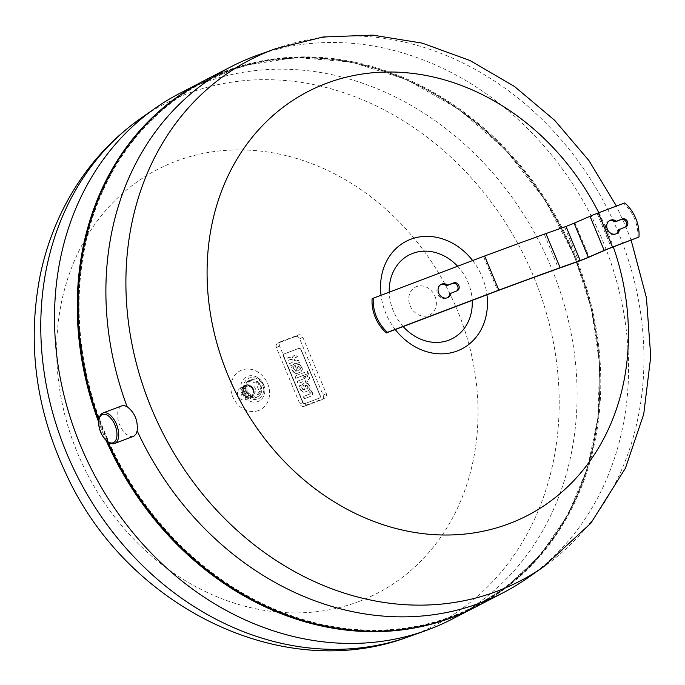 <?xml version="1.0" encoding="UTF-8"?>
<svg xmlns="http://www.w3.org/2000/svg" width="685" height="685" viewBox="0 0 685 685"><rect width="100%" height="100%" fill="white"/><g stroke="black" fill="none" stroke-linecap="round" stroke-linejoin="round"><path stroke-width="0.51" stroke-dasharray="3.42 2.57" d="M618.529 229.783L624.54 227.506A4.316 3.665 62.6 0 0 624.866 227.36A4.316 3.665 62.6 0 0 625.379 227.026M609.29 220.775A7.407 6.276 62.6 0 0 608.691 221.041A7.407 6.276 62.6 0 0 606.516 230.502A7.407 6.276 62.6 0 0 615.498 234.184A7.407 6.276 62.6 0 0 616.063 233.85M449.874 293.694L455.885 291.416A4.316 3.665 62.6 0 0 456.21 291.271A4.316 3.665 62.6 0 0 456.724 290.937M440.635 284.686A7.407 6.276 62.6 0 0 440.035 284.951A7.407 6.276 62.6 0 0 437.861 294.413A7.407 6.276 62.6 0 0 446.843 298.095A7.407 6.276 62.6 0 0 447.408 297.761M624.78 202.888L623.624 203.488A37.17 31.527 -117.4 0 1 637.829 237.618M372.109 298.797L483.541 256.575A789.634 40.972 -22.6 0 1 544.318 234.347A904.277 46.914 -22.6 0 1 564.671 227.095A12.904 0.668 157.4 0 0 574.972 222.95L590.239 216.332A9.873 0.514 -22.6 0 1 597.149 213.523L623.624 203.488M483.541 256.575L497.747 290.697M590.239 216.332L604.444 250.453M574.972 222.95L589.177 257.08M564.671 227.095L578.876 261.225M544.318 234.347L558.523 268.469M249.554 380.235L244.965 386.922A9.256 7.852 -117.4 0 1 244.965 386.905A9.256 7.852 -117.4 0 1 248.852 380.552A9.256 7.852 -117.4 0 1 249.554 380.235A9.256 7.852 -117.4 0 1 257.697 382.076A9.256 7.852 -117.4 0 1 257.714 382.093L249.571 380.226A9.256 7.852 -117.4 0 1 249.571 380.226L247.705 381.185L255.847 383.043L259.401 391.58L254.811 398.268L246.66 396.409L243.107 387.873L247.705 381.185M261.259 390.604L257.714 382.093A9.256 7.852 -117.4 0 1 260.463 385.98A9.256 7.852 -117.4 0 1 261.259 390.604A9.256 7.852 -117.4 0 1 257.363 396.983A9.256 7.852 -117.4 0 1 256.669 397.291A9.256 7.852 -117.4 0 1 248.527 395.45L248.527 395.45A9.256 7.852 -117.4 0 1 248.509 395.433L256.661 397.3A9.256 7.852 -117.4 0 1 256.652 397.3L261.25 390.63A9.256 7.852 -117.4 0 1 261.25 390.63L259.401 391.58M247.336 391.212A4.932 4.187 -117.4 0 1 248.989 385.347A4.932 4.187 -117.4 0 1 255.18 388.241A4.932 4.187 -117.4 0 1 253.527 394.106A4.932 4.187 -117.4 0 1 247.336 391.212M257.706 382.084L255.847 383.043M244.965 386.914L243.107 387.873M248.518 395.45L246.66 396.409M244.965 386.922L248.509 395.433A9.256 7.852 -117.4 0 1 244.965 386.922M256.661 397.3L254.811 398.268M99.274 418.15A16.329 8.605 -110.8 0 0 101.132 432.218A16.329 8.605 -110.8 0 0 108.358 442.108M133.464 436.354L130.826 436.593L125.826 434.067L123.146 431.25L119.173 423.972L117.983 419.657L117.743 412.541L118.616 409.322L120.149 406.976L121.896 405.82M203.299 81.104A296.108 251.198 -117.4 0 1 574.784 254.88A296.108 251.198 -117.4 0 1 475.604 607.013M107.768 441.688A296.108 251.198 -117.4 0 1 98.888 419.914M256.926 55.434A296.108 251.198 -117.4 0 1 602.569 240.495A296.108 251.198 -117.4 0 1 527.527 578.029M440.327 97.467C500.281 134.611 544.806 187.193 573.91 255.214A295.021 250.265 -117.4 0 1 599.05 404.004A295.021 250.265 -117.4 0 1 232.112 586.634A295.021 250.265 -117.4 0 1 153.063 118.668A295.021 250.265 -117.4 0 1 573.919 255.214C594.049 304.131 602.423 353.725 599.05 404.004M191.809 87.517A296.048 251.138 -117.4 0 1 202.409 81.635A296.048 251.138 -117.4 0 1 573.816 255.377A296.048 251.138 -117.4 0 1 474.662 607.432A296.048 251.138 -117.4 0 1 463.745 612.698M106.106 440.369A296.048 251.138 -117.4 0 1 98.674 422.123M179.684 93.4A296.048 251.138 -117.4 0 1 551.091 267.141A296.048 251.138 -117.4 0 1 451.929 619.197M260.925 385.741A9.256 7.852 -117.4 0 1 257.825 396.743A9.256 7.852 -117.4 0 1 246.6 392.137A9.256 7.852 -117.4 0 1 249.323 380.312A9.256 7.852 -117.4 0 1 260.925 385.741M252.679 389.534A4.932 4.187 -117.4 0 1 251.027 395.408A4.932 4.187 -117.4 0 1 245.033 392.95A4.932 4.187 -117.4 0 1 246.489 386.64A4.932 4.187 -117.4 0 1 252.679 389.534M253.57 389.2A6.062 5.146 -117.4 0 1 252.157 396.024A6.062 5.146 -117.4 0 1 244.185 393.387A6.062 5.146 -117.4 0 1 246.634 385.364A6.062 5.146 -117.4 0 1 253.57 389.2M253.073 389.465A6.174 5.232 -117.4 0 1 251.635 396.409A6.174 5.232 -117.4 0 1 243.526 393.729A6.174 5.232 -117.4 0 1 246.018 385.561A6.174 5.232 -117.4 0 1 253.073 389.465M253.57 389.277A6.79 5.763 -117.4 0 1 251.292 397.351A6.79 5.763 -117.4 0 1 243.055 393.969A6.79 5.763 -117.4 0 1 245.05 385.287A6.79 5.763 -117.4 0 1 253.57 389.277M252.988 389.577A6.79 5.763 -117.4 0 1 250.719 397.651A6.79 5.763 -117.4 0 1 250.188 397.891A6.79 5.763 -117.4 0 1 242.473 394.269A6.79 5.763 -117.4 0 1 243.971 385.886A6.79 5.763 -117.4 0 1 244.468 385.595A6.79 5.763 -117.4 0 1 252.988 389.577M247.85 392.171A6.174 5.24 -117.4 0 1 245.307 399.723A6.174 5.24 -117.4 0 1 238.294 396.435A6.174 5.24 -117.4 0 1 239.656 388.815A6.174 5.24 -117.4 0 1 247.85 392.171M244.648 393.387A2.141 1.815 -117.4 0 1 241.831 395.519A2.141 1.815 -117.4 0 1 242.379 391.983A2.141 1.815 -117.4 0 1 244.648 393.387M395.262 329.536A60.58 51.392 -117.4 0 1 381.031 295.261M472.641 260.54A60.58 51.392 -117.4 0 1 482.146 276.86A60.58 51.392 -117.4 0 1 486.949 294.79M281.107 341.507L298.463 334.931A3.699 3.142 -117.4 0 1 302.821 337.225L326.283 393.592A3.699 3.142 -117.4 0 1 325.041 397.994A3.699 3.142 -117.4 0 1 324.758 398.113L307.402 404.689A3.699 3.142 -117.4 0 1 303.044 402.395L279.583 346.036A3.699 3.142 -117.4 0 1 280.824 341.635A3.699 3.142 -117.4 0 1 281.107 341.507L277.973 343.125L295.329 336.549A3.699 3.142 -117.4 0 1 299.688 338.852L323.149 395.211A3.699 3.142 -117.4 0 1 321.907 399.612A3.699 3.142 -117.4 0 1 321.633 399.74L304.277 406.316A3.699 3.142 -117.4 0 1 299.91 404.013L276.449 347.655A3.699 3.142 -117.4 0 1 277.69 343.253A3.699 3.142 -117.4 0 1 277.973 343.125M319.381 398.131L305.245 403.482A2.072 1.755 -117.4 0 1 302.804 402.198L283.701 356.311A2.072 1.755 -117.4 0 1 284.558 353.777L298.694 348.417A2.072 1.755 -117.4 0 1 301.135 349.71L320.229 395.596A2.072 1.755 -117.4 0 1 319.381 398.131L305.245 403.482A2.072 1.755 -117.4 0 1 302.804 402.198L283.701 356.311A2.072 1.755 -117.4 0 1 284.558 353.777L298.694 348.417A2.072 1.755 -117.4 0 1 301.135 349.71L320.229 395.596A2.072 1.755 -117.4 0 1 319.381 398.131L319.21 398.216A2.072 1.755 62.6 0 0 320.058 395.682L300.955 349.795A2.072 1.755 62.6 0 0 298.514 348.511L284.378 353.871A2.072 1.755 62.6 0 0 283.53 356.405L302.633 402.292A2.072 1.755 62.6 0 0 305.073 403.576L319.21 398.216L305.073 403.576A2.072 1.755 -117.4 0 1 302.633 402.292L283.53 356.405A2.072 1.755 -117.4 0 1 284.378 353.871L298.514 348.511A2.072 1.755 -117.4 0 1 300.955 349.795L320.058 395.682A2.072 1.755 -117.4 0 1 319.21 398.216L319.381 398.131M304.174 378.677L296.973 381.408L297.898 383.634L305.099 380.903L305.69 382.316L307.385 381.673L306.794 380.261L308.096 379.764A3.588 3.04 62.6 0 0 308.19 379.721A3.588 3.04 62.6 0 0 309.32 378.599A2.243 1.901 62.6 0 0 309.492 377.726A3.434 2.911 62.6 0 0 309.209 376.365L308.55 374.798L306.777 375.466L307.222 376.544A1.31 1.113 -117.4 0 1 307.317 376.896A0.711 0.599 -117.4 0 1 307.18 377.435A1.361 1.156 -117.4 0 1 306.794 377.683L305.87 378.034L305.15 376.322L303.464 376.964L304.174 378.677L304.568 378.48L303.849 376.759L303.464 376.964M303.849 376.759L305.544 376.116L306.255 377.837L307.18 377.486A1.361 1.156 62.6 0 0 307.565 377.229A0.711 0.599 62.6 0 0 307.711 376.69A1.31 1.113 62.6 0 0 307.616 376.339L307.163 375.269L308.944 374.592L309.594 376.168A3.434 2.911 -117.4 0 1 309.885 377.521A2.243 1.901 -117.4 0 1 309.714 378.394A3.588 3.04 -117.4 0 1 308.584 379.516A3.588 3.04 -117.4 0 1 308.49 379.567L307.188 380.064L307.77 381.476L306.084 382.119L305.493 380.697L298.292 383.429L297.367 381.202L296.973 381.408M297.367 381.202L304.568 378.48M295.689 378.325L308.07 373.633L307.145 371.407L294.764 376.099L295.689 378.325L296.083 378.12L295.158 375.894L294.764 376.099L307.145 371.407M307.531 371.21L308.464 373.428L308.07 373.633M308.464 373.428L296.083 378.12M310.296 393.241A1.558 1.327 62.6 0 0 310.245 392.514A2.603 2.209 62.6 0 0 310.125 392.171L309.654 391.049L311.469 390.364L312.154 392A4.495 3.819 -117.4 0 1 312.497 393.216A2.894 2.457 -117.4 0 1 312.24 394.937A4.47 3.793 -117.4 0 1 310.93 396.161A4.47 3.793 -117.4 0 1 310.699 396.272L304.602 398.584L303.678 396.358L309.337 394.217A3.545 3.014 62.6 0 0 309.534 394.123A2.312 1.961 62.6 0 0 310.022 393.781A1.267 1.07 62.6 0 0 310.296 393.241L309.903 393.447A1.267 1.07 -117.4 0 1 309.629 393.986A2.312 1.961 -117.4 0 1 309.149 394.329A3.545 3.014 -117.4 0 1 308.944 394.414L303.284 396.564L304.208 398.79L310.305 396.478A4.47 3.793 62.6 0 0 310.536 396.367A4.47 3.793 62.6 0 0 311.846 395.134A2.894 2.457 62.6 0 0 312.103 393.421A4.495 3.819 62.6 0 0 311.761 392.205L311.084 390.561L309.269 391.255L309.731 392.377A2.603 2.209 -117.4 0 1 309.851 392.719A1.558 1.327 -117.4 0 1 309.903 393.447M306.94 385.287A2.175 1.849 62.6 0 0 306.298 385.227A3.75 3.177 62.6 0 0 305.596 385.398L305.142 385.578L306.486 388.806L306.94 388.635A3.75 3.177 62.6 0 0 307.257 388.498A3.75 3.177 62.6 0 0 307.582 388.301A2.175 1.849 62.6 0 0 308.002 387.838A1.379 1.173 62.6 0 0 308.027 386.546L307.89 386.212A1.379 1.173 62.6 0 0 306.94 385.287L306.546 385.484A1.379 1.173 -117.4 0 1 307.496 386.408L307.633 386.751A1.379 1.173 -117.4 0 1 307.616 388.044A2.175 1.849 -117.4 0 1 307.188 388.506A3.75 3.177 -117.4 0 1 306.871 388.703A3.75 3.177 -117.4 0 1 306.546 388.84L306.092 389.011L304.748 385.775L305.202 385.604A3.75 3.177 -117.4 0 1 305.912 385.432A2.175 1.849 -117.4 0 1 306.546 385.484M309.414 385.415L309.706 386.126A3.588 3.048 -117.4 0 1 308.926 390.244A6.268 5.317 -117.4 0 1 308.233 390.69A6.268 5.317 -117.4 0 1 307.805 390.887L305.57 391.734A6.037 5.12 -117.4 0 1 304.585 391.957A3.536 3.005 -117.4 0 1 301.451 390.518A5.566 4.718 -117.4 0 1 300.681 389.174L299.285 385.801L300.989 385.158L302.265 388.215A2.218 1.884 62.6 0 0 304.645 389.508L305.056 389.354L302.787 383.891L304.534 383.232A6.105 5.18 -117.4 0 1 305.878 382.932A3.502 2.971 -117.4 0 1 309.414 385.415L309.021 385.612A3.502 2.971 62.6 0 0 305.493 383.138A6.105 5.18 62.6 0 0 304.14 383.429L302.393 384.097L304.662 389.551L304.26 389.705A2.072 1.764 -117.4 0 1 301.871 388.421L300.595 385.364L298.891 386.006L300.287 389.371A5.566 4.718 62.6 0 0 301.066 390.724A3.536 3.005 62.6 0 0 304.191 392.162A6.037 5.12 62.6 0 0 305.176 391.931L307.419 391.084A6.268 5.317 62.6 0 0 307.839 390.895L307.419 391.084M308.233 390.69L307.839 390.895A6.268 5.317 62.6 0 0 308.533 390.45A3.588 3.048 62.6 0 0 309.32 386.331L309.021 385.612M299.182 366.663A2.175 1.849 62.6 0 0 298.549 366.603A3.75 3.177 62.6 0 0 297.847 366.775L297.384 366.954L298.737 370.183L299.191 370.011A3.75 3.177 62.6 0 0 299.508 369.874A3.75 3.177 62.6 0 0 299.825 369.677A2.175 1.849 62.6 0 0 300.253 369.215A1.379 1.173 62.6 0 0 300.278 367.922L300.133 367.588A1.379 1.173 62.6 0 0 299.182 366.663L298.797 366.86A1.379 1.173 -117.4 0 1 299.739 367.785L299.884 368.128A1.379 1.173 -117.4 0 1 299.859 369.421A2.175 1.849 -117.4 0 1 299.439 369.883A3.75 3.177 -117.4 0 1 299.114 370.08A3.75 3.177 -117.4 0 1 298.797 370.217L298.343 370.388L296.99 367.151L297.453 366.98A3.75 3.177 -117.4 0 1 298.155 366.809A2.175 1.849 -117.4 0 1 298.797 366.86M301.657 366.792L301.957 367.502A3.588 3.048 -117.4 0 1 301.177 371.621A6.268 5.317 -117.4 0 1 300.484 372.066A6.268 5.317 -117.4 0 1 300.056 372.255L297.812 373.111A6.037 5.12 -117.4 0 1 296.828 373.334A3.536 3.005 -117.4 0 1 293.702 371.895A5.566 4.718 -117.4 0 1 292.932 370.551L291.527 367.177L293.24 366.535L294.507 369.592A2.218 1.884 62.6 0 0 296.896 370.885L297.307 370.731L295.029 365.268L296.785 364.608A6.105 5.18 -117.4 0 1 298.129 364.309A3.502 2.971 -117.4 0 1 301.657 366.792L301.272 366.989A3.502 2.971 62.6 0 0 297.735 364.506A6.105 5.18 62.6 0 0 296.391 364.805L294.636 365.473L296.913 370.927L296.502 371.082A2.072 1.764 -117.4 0 1 294.122 369.797L292.846 366.732L291.134 367.383L292.538 370.748A5.566 4.718 62.6 0 0 293.308 372.101A3.536 3.005 62.6 0 0 296.442 373.539A6.037 5.12 62.6 0 0 297.418 373.308L299.662 372.46A6.268 5.317 62.6 0 0 300.09 372.272L299.662 372.46M300.484 372.066L300.09 372.272A6.268 5.317 62.6 0 0 300.783 371.827A3.588 3.048 62.6 0 0 301.563 367.708L301.272 366.989M295.509 360.738A1.849 1.567 62.6 0 0 296.374 360.884A3.579 3.04 62.6 0 0 296.956 360.755L298.84 360.036L299.773 362.271L298.009 362.939A5.352 4.538 -117.4 0 1 296.417 363.178A3.416 2.894 -117.4 0 1 294.721 362.553A3.639 3.091 -117.4 0 1 293.908 364.095A5.497 4.658 -117.4 0 1 292.94 364.797A5.497 4.658 -117.4 0 1 292.546 364.977L290.877 365.61L289.943 363.375L291.673 362.716A3.228 2.74 62.6 0 0 291.973 362.588A3.228 2.74 62.6 0 0 292.546 362.177A1.421 1.207 62.6 0 0 292.812 360.687L292.581 360.139A1.344 1.147 62.6 0 0 291.604 359.334A2.74 2.329 62.6 0 0 290.534 359.394L288.591 360.13L287.666 357.895L289.293 357.27A8.648 7.33 -117.4 0 1 290.979 357.065A3.639 3.091 -117.4 0 1 292.675 357.656A3.416 2.894 -117.4 0 1 293.471 356.089A5.352 4.538 -117.4 0 1 294.43 355.395A5.352 4.538 -117.4 0 1 294.798 355.224L296.554 354.556L297.487 356.791L295.603 357.501A3.579 3.04 62.6 0 0 295.406 357.596A3.579 3.04 62.6 0 0 295.089 357.784A1.849 1.567 62.6 0 0 294.559 358.46A1.404 1.19 62.6 0 0 294.636 359.531L294.798 359.908A1.404 1.19 62.6 0 0 295.509 360.738L295.115 360.944A1.404 1.19 -117.4 0 1 294.404 360.113L294.25 359.728A1.404 1.19 -117.4 0 1 294.173 358.666A1.849 1.567 -117.4 0 1 294.696 357.99A3.579 3.04 -117.4 0 1 295.012 357.801A3.579 3.04 -117.4 0 1 295.209 357.707L297.093 356.996L296.168 354.761L294.413 355.421A5.352 4.538 62.6 0 0 294.036 355.592A5.352 4.538 62.6 0 0 293.077 356.294A3.416 2.894 62.6 0 0 292.289 357.861A3.639 3.091 62.6 0 0 290.586 357.27A8.648 7.33 62.6 0 0 288.907 357.476L287.272 358.092L288.197 360.327L290.14 359.591A2.74 2.329 -117.4 0 1 291.211 359.531A1.344 1.147 -117.4 0 1 292.187 360.344L292.418 360.892A1.421 1.207 -117.4 0 1 292.152 362.374A3.228 2.74 -117.4 0 1 291.579 362.793A3.228 2.74 -117.4 0 1 291.288 362.922L289.55 363.581L290.483 365.807L292.152 365.182A5.497 4.658 62.6 0 0 292.555 365.002A5.497 4.658 62.6 0 0 293.514 364.3A3.639 3.091 62.6 0 0 294.327 362.759A3.416 2.894 62.6 0 0 296.023 363.384A5.352 4.538 62.6 0 0 297.624 363.144L299.379 362.476L298.446 360.242L296.562 360.952A3.579 3.04 -117.4 0 1 295.988 361.089A1.849 1.567 -117.4 0 1 295.115 360.944M625.696 226.906L624.54 227.506M457.041 290.817L455.885 291.416M597.149 213.523L611.354 247.645M598.784 212.744A238.705 202.495 -117.4 0 1 607.475 231.624A238.705 202.495 -117.4 0 1 613.315 246.908M275.601 48.712A293.48 248.963 -117.4 0 1 618.17 232.129A293.48 248.963 -117.4 0 1 543.787 566.666M573.927 255.214A295.132 250.359 -117.4 0 1 320.195 624.189A295.132 250.359 -117.4 0 1 124.011 152.892A295.132 250.359 -117.4 0 1 573.927 255.214M574.056 255.197A295.509 250.684 -117.4 0 1 319.989 624.643A295.509 250.684 -117.4 0 1 123.557 152.738A295.509 250.684 -117.4 0 1 574.056 255.197M141.007 118.162A293.702 249.143 -117.4 0 1 533.401 276.038A293.702 249.143 -117.4 0 1 409.399 636.493M358.957 601.473A238.705 202.495 -117.4 0 1 77.636 453.282A238.705 202.495 -117.4 0 1 175.737 161.317A238.705 202.495 -117.4 0 1 457.058 309.509A238.705 202.495 -117.4 0 1 358.957 601.473M258.639 410.478A21.929 18.606 -117.4 0 1 232.797 396.863A21.929 18.606 -117.4 0 1 241.814 370.037A21.929 18.606 -117.4 0 1 267.655 383.651A21.929 18.606 -117.4 0 1 258.639 410.478M263.674 384.799A13.649 11.576 -117.4 0 1 264.102 395.185A13.649 11.576 -117.4 0 1 249.52 401.033A13.649 11.576 -117.4 0 1 241.017 384.61A13.649 11.576 -117.4 0 1 254.212 376.082A13.649 11.576 -117.4 0 1 263.674 384.799M262.586 385.107A11.345 9.624 -117.4 0 1 252.833 399.286A11.345 9.624 -117.4 0 1 245.298 381.177A11.345 9.624 -117.4 0 1 262.586 385.107M435.009 296.314A15.652 13.28 -117.4 0 1 428.57 315.46A15.652 13.28 -117.4 0 1 410.127 305.741A15.652 13.28 -117.4 0 1 416.557 286.595A15.652 13.28 -117.4 0 1 435.009 296.314M457.606 266.242A47.059 39.918 -117.4 0 1 468.146 282.614A47.059 39.918 -117.4 0 1 472.213 300.373M403.157 326.548A47.059 39.918 -117.4 0 1 389.234 292.152M304.277 406.316L307.402 404.689M321.633 399.74L324.758 398.113M299.91 404.013L303.044 402.395M276.449 347.655L279.583 346.036M295.329 336.549L298.463 334.931M299.688 338.852L302.821 337.225M323.149 395.211L326.283 393.592M626.03 226.761L624.866 227.36M609.856 220.442L608.691 221.041M616.663 233.585L615.498 234.184M457.374 290.671L456.21 291.271M441.2 284.352L440.035 284.951M448.007 297.495L446.843 298.095M631.125 240.152L625.91 226.829L616.414 206.057M463.899 612.63L505.025 588.338L540.148 555.261L568.002 514.589L587.576 467.812L598.193 416.6L599.452 362.802L591.326 308.344L574.107 255.197L544.532 199.147L505.513 149.758L458.847 109.292L406.659 79.597L351.337 62.052L295.415 57.463L241.454 66.051L191.946 87.432M202.409 81.635L198.787 83.51M474.662 607.432L471.04 609.308M263.562 384.936C259.238 378.48 256.121 375.526 254.212 376.082C258.579 377.426 261.738 380.321 263.708 384.764L264.102 395.185L263.562 384.936M249.323 380.312L248.852 380.552M257.825 396.743L257.363 396.983M248.989 385.347L246.489 386.64M253.527 394.106L251.027 395.408M246.634 385.364L246.018 385.561M252.157 396.024L251.635 396.409M245.05 385.287L244.468 385.595M251.292 397.351L250.719 397.651M245.307 399.723L250.188 397.891M239.656 388.815L243.971 385.886M241.831 395.519L241.086 394.08M277.69 343.253L280.824 341.635M321.907 399.612L325.041 397.994"/><path stroke-width="1.03" d="M619.694 229.184A7.407 6.276 -117.4 0 1 616.663 233.585A7.407 6.276 -117.4 0 1 607.681 229.903A7.407 6.276 -117.4 0 1 609.856 220.442A7.407 6.276 -117.4 0 1 616.38 221.221L622.382 218.943A4.316 3.665 -117.4 0 1 627.391 221.426A4.316 3.665 -117.4 0 1 626.03 226.761A4.316 3.665 -117.4 0 1 625.696 226.906L618.529 229.783A7.407 6.276 62.6 0 1 616.063 233.85M625.379 227.026A4.316 3.665 62.6 0 0 626.064 221.709A4.316 3.665 62.6 0 0 621.226 219.542L615.216 221.82A7.407 6.276 62.6 0 0 609.29 220.775M616.38 221.221L615.216 221.82M451.038 293.094A7.407 6.276 -117.4 0 1 448.007 297.495A7.407 6.276 -117.4 0 1 439.025 293.814A7.407 6.276 -117.4 0 1 441.2 284.352A7.407 6.276 -117.4 0 1 447.725 285.131L453.727 282.854A4.316 3.665 -117.4 0 1 458.736 285.345A4.316 3.665 -117.4 0 1 457.374 290.671A4.316 3.665 -117.4 0 1 457.041 290.817L449.874 293.694A7.407 6.276 62.6 0 1 447.408 297.761M456.724 290.937A4.316 3.665 62.6 0 0 457.409 285.619A4.316 3.665 62.6 0 0 452.571 283.453L446.56 285.731A7.407 6.276 62.6 0 0 440.635 284.686M447.725 285.131L446.56 285.731M375.294 317.352A37.324 31.664 -117.4 0 1 372.109 298.797L373.274 298.198A37.324 31.664 62.6 0 0 376.45 316.744A37.17 31.527 62.6 0 0 387.479 332.328L386.314 332.927A37.17 31.527 -117.4 0 1 375.294 317.352L376.45 316.744M386.314 332.927L497.747 290.697A789.634 40.972 157.4 0 1 558.523 268.469A904.277 46.914 157.4 0 1 578.876 261.225A12.904 0.668 -22.6 0 0 589.177 257.08L604.444 250.453A9.873 0.514 157.4 0 1 611.354 247.645L638.985 237.019A37.17 31.527 62.6 0 0 624.78 202.888L598.313 212.924A12.955 0.676 157.4 0 0 589.99 216.289L574.09 223.173A9.95 0.514 -22.6 0 1 565.998 226.427A578.936 30.037 157.4 0 0 545.936 233.576A789.634 40.972 157.4 0 0 484.62 256.002L373.274 298.198M387.479 332.328L498.826 290.132A789.634 40.972 -22.6 0 1 560.142 267.698A578.936 30.037 -22.6 0 1 580.204 260.548A9.95 0.514 157.4 0 0 588.295 257.303L604.196 250.41A12.955 0.676 -22.6 0 1 612.518 247.045L638.985 237.019M484.62 256.002L498.826 290.132M565.998 226.427L580.204 260.548M574.09 223.173L588.295 257.303M589.99 216.289L604.196 250.41M107.408 441.431L108.358 442.108A16.329 8.605 -110.8 0 0 114.592 443.503A16.329 8.605 -110.8 0 0 116.852 425.188A16.329 8.605 -110.8 0 0 103.015 412.969A16.329 8.605 -110.8 0 0 99.274 418.15L99.017 419.288A15.096 7.955 -110.8 0 0 100.729 432.286A15.096 7.955 -110.8 0 0 107.408 441.431A15.096 7.955 -110.8 0 0 116.912 436.131A15.096 7.955 -110.8 0 0 109.651 416.959A15.096 7.955 -110.8 0 0 99.017 419.288M103.015 412.969L121.896 405.82L124.199 405.571L127.102 406.684C134.722 412.558 138.079 420.607 137.163 430.848L136.204 433.793L134.012 436.105L114.592 443.503M616.414 206.057L588.929 160.573L554.662 120.312L514.64 86.584L470.047 60.537L422.225 43.129L372.674 35.123L323.08 36.99L275.259 48.832A293.48 248.963 -117.4 0 0 163.843 434.992A293.48 248.963 -117.4 0 0 543.488 566.872A293.48 248.963 -117.4 0 0 543.787 566.666L527.527 578.029A296.108 251.198 -117.4 0 1 503.389 592.628L475.604 607.013A296.108 251.198 -117.4 0 1 107.768 441.688M98.888 419.914A296.108 251.198 -117.4 0 1 203.299 81.104L231.085 66.719A296.108 251.198 -117.4 0 1 256.926 55.434L275.601 48.712A293.48 248.963 -117.4 0 0 275.259 48.832M503.389 592.628A296.108 251.198 -117.4 0 1 137.163 430.848M127.102 406.684A296.108 251.198 -117.4 0 1 231.085 66.719M463.745 612.698A296.048 251.138 -117.4 0 1 453.47 616.979A296.048 251.138 -117.4 0 1 106.106 440.369M98.674 422.123A296.048 251.138 -117.4 0 1 182.381 93.434A296.048 251.138 -117.4 0 1 191.809 87.517M471.04 609.308L451.929 619.197A296.048 251.138 -117.4 0 1 426.087 630.483A296.048 251.138 -117.4 0 1 92.783 471.777A296.048 251.138 -117.4 0 1 155.555 107.999A296.048 251.138 -117.4 0 1 179.684 93.4L198.787 83.51M486.949 294.79A60.58 51.392 -117.4 0 1 457.246 350.951A60.58 51.392 -117.4 0 1 395.262 329.536M381.031 295.261A60.58 51.392 -117.4 0 1 410.752 239.253A60.58 51.392 -117.4 0 1 472.641 260.54M622.382 218.943L621.226 219.542M453.727 282.854L452.571 283.453M545.936 233.576L560.142 267.698M598.313 212.924L612.518 247.045M613.315 246.908A238.705 202.495 -117.4 0 1 509.375 523.588A238.705 202.495 -117.4 0 1 230.794 381.759A238.705 202.495 -117.4 0 1 315.297 87.98A238.705 202.495 -117.4 0 1 598.784 212.744M426.087 630.483L409.399 636.493A293.702 249.143 -117.4 0 1 407.31 637.238A293.702 249.143 -117.4 0 1 78.741 479.055A293.702 249.143 -117.4 0 1 139.201 119.438A293.702 249.143 -117.4 0 1 141.007 118.162L155.555 107.999M472.213 300.373A47.059 39.918 -117.4 0 1 448.803 340.18A47.059 39.918 -117.4 0 1 403.157 326.548M389.234 292.152A47.059 39.918 -117.4 0 1 412.687 253.399A47.059 39.918 -117.4 0 1 457.606 266.242M543.488 566.872L590.812 523.28L625.439 468.18L643.737 414.117L650.75 356.517L646.434 297.752L631.125 240.152M191.946 87.432L182.381 93.434M453.47 616.979L463.899 612.63M407.31 637.238C280.764 683.938 126.451 605.72 66.505 474.774C35.808 409.895 27.006 343.562 40.098 275.764C44.465 254.589 51.161 234.39 60.169 215.159C78.595 176.113 104.933 144.201 139.201 119.438"/></g></svg>
